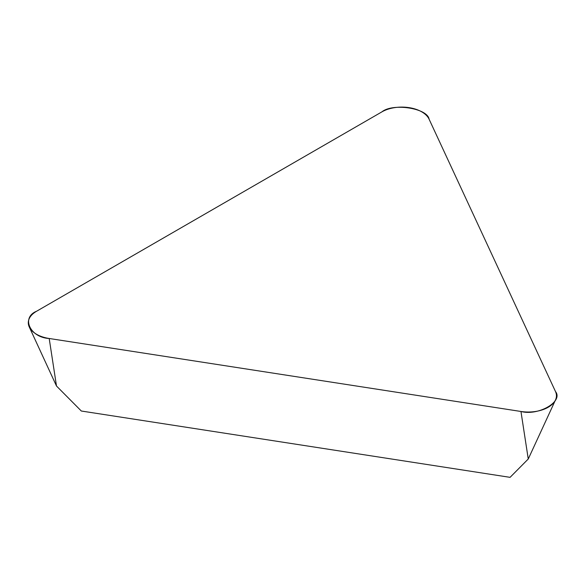 <?xml version="1.0" encoding="UTF-8"?>
<svg xmlns="http://www.w3.org/2000/svg" width="585" height="585" viewBox="0 0 585 585"><rect width="100%" height="100%" fill="white"/><g stroke="black" fill="none" stroke-linecap="round" stroke-linejoin="round"><path stroke-width="0.88" d="M520.957 411.474L528.255 459.006L510.076 477.345L81.33 411.021L56.496 386.02L29.25 326.957A28.197 16.278 0 0 0 49.198 338.488L520.957 411.474A28.197 16.278 0 0 0 555.501 399.935A28.197 16.278 0 0 0 555.487 391.533L429.083 119.165A28.197 16.278 0 0 0 381.91 111.867L36.562 311.257A28.197 16.278 0 0 0 29.25 326.957M49.198 338.488L520.957 411.474C538.259 416.169 563.633 401.522 555.487 391.533L429.083 119.165C427.481 108.166 392.82 102.806 381.91 111.867L36.562 311.257C20.855 317.553 30.149 337.567 49.198 338.488L56.496 386.02M528.255 459.006L555.501 399.935"/></g></svg>
